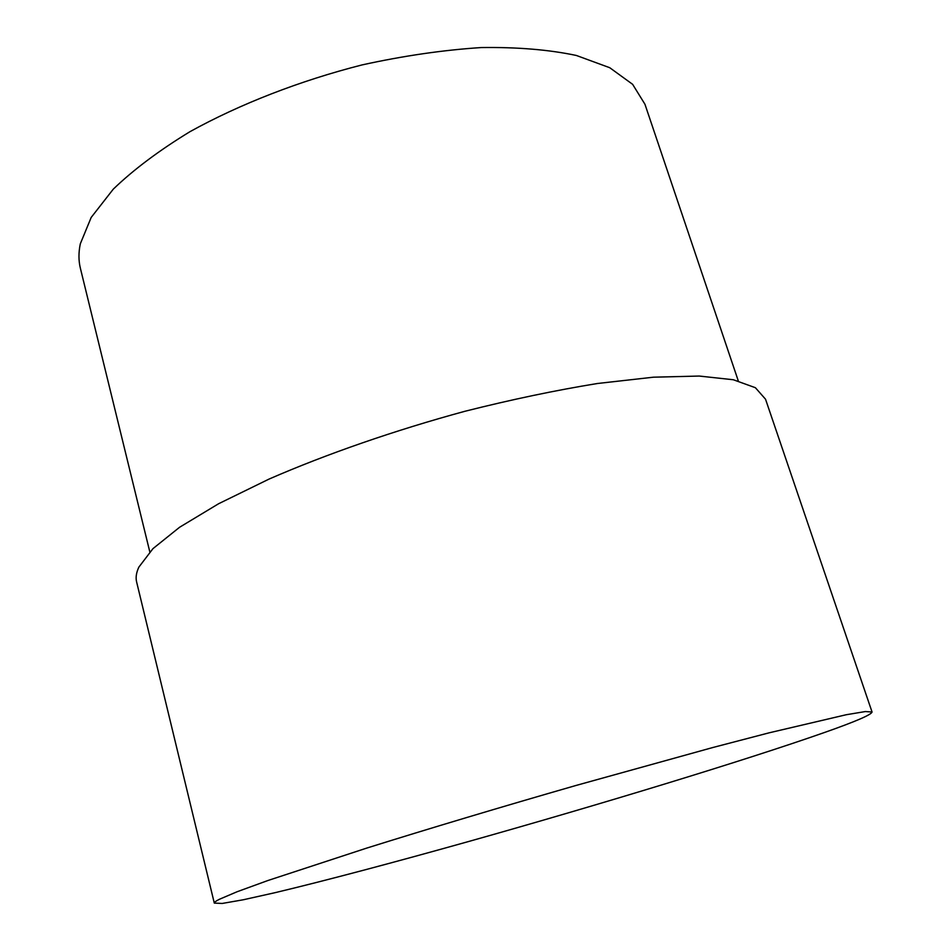 <?xml version="1.0" encoding="UTF-8"?>
<svg xmlns="http://www.w3.org/2000/svg" width="951" height="951" viewBox="0 0 951 951"><rect width="100%" height="100%" fill="white"/><g stroke="black" fill="none" stroke-linecap="round" stroke-linejoin="round"><path stroke-width="1.43" d="M872.043 712.002L765.531 399.206L755.391 387.711L733.364 379.758L699.211 376.049L653.432 377.19L597.418 383.503C555.705 390.279 511.567 399.527 464.991 411.26C394.76 430.351 326.348 454.102 269.074 479.066L218.611 503.733L179.573 527.27L152.956 548.644L138.87 567.105C136.29 572.609 135.541 577.554 136.611 581.929L214.296 903.093L222.213 903.45L243.242 899.777L275.101 892.668C325.349 880.685 394.677 862.248 469.176 841.35C599.617 804.641 744.728 760.515 824.386 732.532C855.615 721.536 871.496 714.688 872.043 712.002L865.362 711.55L846.176 714.748L769.062 732.841L712.679 747.557L575.747 785.538C501.973 806.745 428.913 828.63 366.741 848.09L267.861 880.531L237.132 891.729L219.467 899.254C215.818 901.096 214.094 902.38 214.296 903.093M738.297 380.911L644.944 104.241L632.629 84.33L609.757 67.723L576.365 55.467C549.096 49.69 517.439 47.051 481.396 47.55C443.392 50.011 403.628 55.788 362.093 64.906C299.708 80.776 239.747 104.146 190.045 131.63C159.102 150.484 133.509 169.658 113.276 189.154L91.177 217.458L80.312 243.836C78.493 252.55 78.517 260.693 80.383 268.265L149.806 551.877"/></g></svg>
